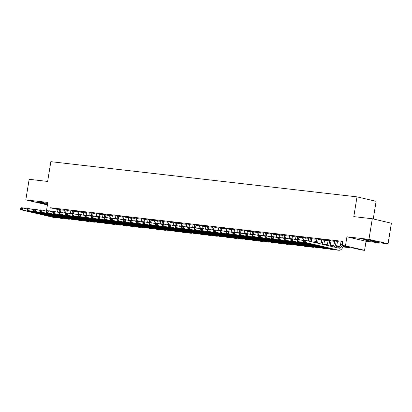 <?xml version="1.0" encoding="UTF-8"?>
<svg xmlns="http://www.w3.org/2000/svg" width="412" height="412" viewBox="0 0 412 412"><rect width="100%" height="100%" fill="white"/><g stroke="black" fill="none" stroke-linecap="round" stroke-linejoin="round"><path stroke-width="0.62" d="M47.679 203.435A6.52 0.366 -170.8 0 0 39.696 202.148A6.52 0.366 -170.8 0 0 37.291 202.05A6.52 0.366 -170.8 0 0 40.819 202.956A6.52 0.366 -170.8 0 0 47.586 204.012M374.178 241.55A6.52 0.366 -170.8 0 0 376.583 241.653A6.52 0.366 -170.8 0 0 372.958 240.726A6.52 0.366 -170.8 0 0 366.119 239.671A6.52 0.366 -170.8 0 0 363.714 239.568A6.52 0.366 -170.8 0 0 367.339 240.495A6.52 0.366 -170.8 0 0 374.178 241.55M373.251 218.978L376.11 201.324L356.998 196.859L50.841 161.669L47.638 181.435L29.144 179.308L25.812 199.897L44.918 204.362L47.478 204.656M356.998 196.859L353.8 216.624L372.288 218.751L391.4 223.216L388.063 243.801L368.956 239.341L346.925 236.807L345.457 245.866L364.568 250.331L361.355 249.96L353.604 248.153L342.918 246.922M346.925 236.807L366.036 241.272L388.063 243.801M366.036 241.272L364.568 250.331M372.288 218.751L368.956 239.341M60.919 209.564L57.999 209.208M67.352 210.305L64.432 209.945M73.784 211.042L70.864 210.687M80.216 211.783L77.296 211.423M86.649 212.52L83.729 212.165M93.081 213.262L90.161 212.901M99.513 213.998L96.593 213.643M105.941 214.74L103.021 214.384M112.373 215.481L109.453 215.121M118.805 216.218L115.885 215.862M125.238 216.959L122.318 216.599M131.67 217.696L128.75 217.34M138.102 218.437L135.182 218.077M144.535 219.174L141.615 218.818M150.967 219.915L148.047 219.555M157.399 220.652L154.479 220.296M163.832 221.393L160.912 221.038M170.264 222.135L167.344 221.774M176.697 222.871L173.776 222.516M183.129 223.613L180.209 223.252M189.556 224.349L186.636 223.994M195.988 225.091L193.068 224.731M202.421 225.828L199.501 225.472M208.853 226.569L205.933 226.209M215.285 227.306L212.365 226.95M221.718 228.047L218.798 227.692M228.15 228.789L225.23 228.428M234.583 229.525L231.662 229.17M241.015 230.267L238.095 229.906M247.447 231.003L244.527 230.648M253.88 231.745L250.96 231.384M260.312 232.481L257.392 232.126M266.744 233.223L263.824 232.862M273.171 233.959L270.251 233.604M279.604 234.701L276.684 234.34M286.036 235.443L283.116 235.082M292.469 236.179L289.548 235.824M298.901 236.921L295.981 236.56M305.333 237.657L302.413 237.302M311.766 238.399L308.846 238.038M318.198 239.135L315.278 238.78M324.63 239.877L321.71 239.516M331.063 240.613L328.143 240.258M337.495 241.355L334.575 240.994M343.072 246.51L349.989 247.308L342.243 245.495L342.908 241.381L50.254 207.741L57.948 209.538M60.868 209.878L64.375 210.285M67.3 210.62L70.807 211.021M73.733 211.361L77.24 211.763M80.165 212.098L83.672 212.499M86.597 212.839L90.104 213.241M93.03 213.576L96.537 213.983M99.462 214.317L102.969 214.719M105.894 215.054L109.401 215.461M112.322 215.795L115.834 216.197M118.754 216.532L122.266 216.939M125.186 217.273L128.698 217.675M131.619 218.015L135.126 218.417M138.051 218.751L141.558 219.153M144.483 219.493L147.99 219.895M150.916 220.229L154.423 220.636M157.348 220.971L160.855 221.373M163.78 221.708L167.287 222.114M170.213 222.449L173.72 222.851M176.645 223.186L180.152 223.592M183.077 223.927L186.585 224.329M189.51 224.669L193.017 225.07M195.937 225.405L199.449 225.807M202.369 226.147L205.882 226.548M208.802 226.883L212.314 227.285M215.234 227.625L218.741 228.027M221.666 228.361L225.173 228.768M228.099 229.103L231.606 229.505M234.531 229.839L238.038 230.246M240.963 230.581L244.47 230.983M247.396 231.317L250.903 231.724M253.828 232.059L257.335 232.461M260.26 232.801L263.768 233.202M266.693 233.537L270.2 233.939M273.125 234.279L276.632 234.68M279.552 235.015L283.065 235.422M285.985 235.757L289.497 236.158M292.417 236.493L295.929 236.9M298.849 237.235L302.357 237.636M305.282 237.971L308.789 238.378M311.714 238.713L315.221 239.115M318.146 239.454L321.654 239.856M324.579 240.191L328.086 240.593M331.011 240.932L334.518 241.334M337.443 241.669L340.951 242.076M342.841 241.818L341.007 241.736M46.432 211.114L47.838 202.431L25.812 199.897M50.254 207.741L49.708 211.119M342.243 245.495L345.457 245.866M339.802 246.567L336.486 246.185M333.37 245.825L330.053 245.444M326.943 245.088L324.723 244.831M323.775 244.295L327.164 244.682M330.208 245.032L333.596 245.423M336.64 245.773L340.029 246.16M341.028 241.607L340.564 244.45A4.177 2.642 -83.4 0 1 338.108 247.957M342.635 241.793L342.176 244.635A4.177 2.642 -83.4 0 1 339.112 248.184A4.177 2.642 -83.4 0 1 338.927 248.148L305.637 240.376L305.302 242.431L338.592 250.208A6.268 3.96 96.6 0 0 338.875 250.254A6.268 3.96 96.6 0 0 343.299 245.743M303.737 240.706L304.03 240.191L305.637 240.376L303.737 240.706L303.608 241.53L304.247 241.602L304.38 240.778M304.247 241.602L305.302 242.431L303.696 242.246L336.985 250.022A6.268 3.96 96.6 0 0 337.268 250.074L338.875 250.254M303.696 242.246L303.608 241.53M334.596 240.865L334.132 243.708A4.177 2.642 -83.4 0 1 332.659 246.685M336.202 241.051L335.744 243.894A4.177 2.642 -83.4 0 1 334.086 247.02M335.852 247.432A6.268 3.96 96.6 0 0 337.031 244.198L337.516 241.226M284.445 238.486L284.311 239.31L284.955 239.387L285.089 238.563L284.445 238.486L284.733 237.971L290.882 239.218L290.743 240.052L291.387 240.124L291.521 239.3L290.877 239.228L291.166 238.713L292.772 238.893L297.315 239.954L297.176 240.788L297.819 240.865L297.948 240.042L297.309 239.964L297.598 239.449L299.205 239.635L298.87 241.695L332.16 249.466A6.268 3.96 96.6 0 0 332.443 249.518A6.268 3.96 96.6 0 0 333.849 249.291M303.747 240.696L299.205 239.635L297.948 240.042M297.819 240.865L298.87 241.695L297.263 241.509L330.553 249.281A6.268 3.96 96.6 0 0 330.836 249.332L332.443 249.518M297.263 241.509L297.176 240.788M328.163 240.129L327.7 242.972A4.177 2.642 -83.4 0 1 326.788 245.315M329.77 240.314L329.312 243.157A4.177 2.642 -83.4 0 1 328.276 245.66M329.796 246.016A6.268 3.96 96.6 0 0 330.599 243.456L331.083 240.484M291.521 239.3L292.772 238.893L292.438 240.953L325.727 248.73A6.268 3.96 96.6 0 0 326.01 248.776A6.268 3.96 96.6 0 0 327.416 248.549M291.387 240.124L292.438 240.953L290.831 240.768L324.12 248.544A6.268 3.96 96.6 0 0 324.404 248.59L326.01 248.776M290.831 240.768L290.743 240.052M321.731 239.387L321.272 242.23A4.177 2.642 -83.4 0 1 320.752 243.904M323.338 239.573L322.879 242.416A4.177 2.642 -83.4 0 1 322.272 244.259M323.667 244.584A6.268 3.96 96.6 0 0 324.167 242.72L324.651 239.748M285.089 238.563L286.34 238.157L286.005 240.217L319.295 247.988A6.268 3.96 96.6 0 0 319.578 248.039A6.268 3.96 96.6 0 0 320.984 247.813M284.955 239.387L286.005 240.217L284.398 240.031L317.688 247.803A6.268 3.96 96.6 0 0 317.971 247.854L319.578 248.039M284.398 240.031L284.311 239.31M315.298 238.651L314.84 241.494A4.177 2.642 -83.4 0 1 314.598 242.467M316.905 238.836L316.447 241.674A4.177 2.642 -83.4 0 1 316.148 242.828M317.477 243.137A6.268 3.96 96.6 0 0 317.74 241.978L318.219 239.006M265.148 236.272L265.014 237.096L265.658 237.168L265.792 236.344L265.148 236.272L265.436 235.752L271.585 236.998L271.446 237.832L272.09 237.904L272.224 237.085L271.58 237.008L271.868 236.493L273.475 236.679L278.018 237.739L277.879 238.574L278.522 238.646L278.656 237.822L278.012 237.75L278.301 237.23L279.908 237.415L279.573 239.475L312.863 247.252A6.268 3.96 96.6 0 0 313.146 247.298A6.268 3.96 96.6 0 0 314.552 247.071M284.45 238.476L279.908 237.415L278.656 237.822M278.522 238.646L279.573 239.475L277.966 239.29L311.256 247.066A6.268 3.96 96.6 0 0 311.539 247.112L313.146 247.298M277.966 239.29L277.879 238.574M308.866 237.909L308.408 240.752A4.177 2.642 -83.4 0 1 308.361 241.01M310.473 238.095L310.015 240.938A4.177 2.642 -83.4 0 1 309.927 241.375M311.225 241.679A6.268 3.96 96.6 0 0 311.307 241.236L311.786 238.27M272.224 237.085L273.475 236.679L273.141 238.739L306.43 246.51A6.268 3.96 96.6 0 0 306.713 246.561A6.268 3.96 96.6 0 0 308.119 246.335M272.09 237.904L273.141 238.739L271.534 238.553L304.823 246.325A6.268 3.96 96.6 0 0 305.107 246.376L306.713 246.561M271.534 238.553L271.446 237.832M302.434 237.173L301.975 240.011A4.177 2.642 -83.4 0 1 301.929 240.268M304.041 237.358L303.582 240.196A4.177 2.642 -83.4 0 1 303.495 240.639M304.906 240.289L305.354 237.528M265.792 236.344L267.043 235.937L266.713 237.997L299.998 245.773A6.268 3.96 96.6 0 0 300.286 245.82A6.268 3.96 96.6 0 0 301.687 245.593M265.658 237.168L266.713 237.997L265.101 237.812L298.391 245.588A6.268 3.96 96.6 0 0 298.674 245.634L300.286 245.82M265.101 237.812L265.014 237.096M296.001 236.431L295.543 239.274A4.177 2.642 -83.4 0 1 295.497 239.532M297.608 236.617L297.15 239.46A4.177 2.642 -83.4 0 1 297.062 239.897M298.473 239.552L298.921 236.792M258.715 235.53L258.582 236.354L259.225 236.426L259.359 235.602L258.715 235.53L259.004 235.015L260.611 235.201L260.281 237.255L293.565 245.032A6.268 3.96 96.6 0 0 293.854 245.083A6.268 3.96 96.6 0 0 295.255 244.857M265.153 236.261L260.611 235.201L259.359 235.602M259.225 236.426L260.281 237.255L258.669 237.075L291.959 244.846A6.268 3.96 96.6 0 0 292.242 244.898L293.854 245.083M258.669 237.075L258.582 236.354M289.569 235.695L289.111 238.533A4.177 2.642 -83.4 0 1 289.064 238.79M291.176 235.88L290.718 238.718A4.177 2.642 -83.4 0 1 290.63 239.161M292.041 238.811L292.489 236.05M252.283 234.794L252.149 235.613L252.793 235.69L252.927 234.866L252.283 234.794L252.571 234.273L254.178 234.459L253.849 236.519L287.133 244.29A6.268 3.96 96.6 0 0 287.422 244.342A6.268 3.96 96.6 0 0 288.822 244.115M258.721 235.52L254.178 234.459L252.927 234.866M252.793 235.69L253.849 236.519L252.237 236.333L285.526 244.11A6.268 3.96 96.6 0 0 285.81 244.156L287.422 244.342M252.237 236.333L252.149 235.613M283.137 234.953L282.678 237.796A4.177 2.642 -83.4 0 1 282.632 238.054M284.749 235.139L284.285 237.982A4.177 2.642 -83.4 0 1 284.198 238.419M285.609 238.074L286.057 235.314M239.418 233.31L239.284 234.134L239.928 234.212L240.062 233.388L239.418 233.31L239.707 232.795L245.856 234.042L245.717 234.876L246.361 234.948L246.494 234.124L245.851 234.052L246.139 233.537L247.751 233.722L247.416 235.777L280.701 243.554A6.268 3.96 96.6 0 0 280.989 243.605A6.268 3.96 96.6 0 0 282.39 243.374M252.288 234.783L247.751 233.722L246.494 234.124M246.361 234.948L247.416 235.777L245.81 235.592L279.094 243.368A6.268 3.96 96.6 0 0 279.382 243.42L280.989 243.605M245.81 235.592L245.717 234.876M276.704 234.217L276.246 237.055A4.177 2.642 -83.4 0 1 276.2 237.312M278.316 234.397L277.853 237.24A4.177 2.642 -83.4 0 1 277.765 237.678M279.182 237.333L279.624 234.572M240.062 233.388L241.319 232.981L240.984 235.041L274.274 242.812A6.268 3.96 96.6 0 0 274.557 242.864A6.268 3.96 96.6 0 0 275.963 242.637M239.928 234.212L240.984 235.041L239.377 234.855L272.662 242.627A6.268 3.96 96.6 0 0 272.95 242.678L274.557 242.864M239.377 234.855L239.284 234.134M270.272 233.475L269.814 236.318A4.177 2.642 -83.4 0 1 269.767 236.576M271.884 233.661L271.42 236.503A4.177 2.642 -83.4 0 1 271.338 236.941M272.749 236.596L273.192 233.831M226.554 231.832L226.425 232.656L227.064 232.734L227.197 231.91L226.554 231.832L226.847 231.317L232.991 232.564L232.852 233.398L233.496 233.47L233.63 232.646L232.986 232.574L233.274 232.059L234.886 232.239L234.552 234.299L267.841 242.076A6.268 3.96 96.6 0 0 268.124 242.122A6.268 3.96 96.6 0 0 269.53 241.895M239.423 233.3L234.886 232.239L233.63 232.646M233.496 233.47L234.552 234.299L232.945 234.114L266.229 241.89A6.268 3.96 96.6 0 0 266.518 241.942L268.124 242.122M232.945 234.114L232.852 233.398M263.845 232.734L263.381 235.576A4.177 2.642 -83.4 0 1 263.335 235.834M265.452 232.919L264.988 235.762A4.177 2.642 -83.4 0 1 264.906 236.2M266.317 235.855L266.765 233.094M227.197 231.91L228.454 231.503L228.119 233.563L261.409 241.334A6.268 3.96 96.6 0 0 261.692 241.386A6.268 3.96 96.6 0 0 263.098 241.159M227.064 232.734L228.119 233.563L226.512 233.377L259.802 241.149A6.268 3.96 96.6 0 0 260.085 241.2L261.692 241.386M226.512 233.377L226.425 232.656M257.412 231.997L256.949 234.84A4.177 2.642 -83.4 0 1 256.903 235.097M259.019 232.183L258.561 235.02A4.177 2.642 -83.4 0 1 258.473 235.463M259.884 235.113L260.332 232.353M220.121 231.096L219.993 231.92L220.631 231.992L220.765 231.168L220.121 231.096L220.415 230.581L222.022 230.761L221.687 232.821L254.977 240.598A6.268 3.96 96.6 0 0 255.26 240.644A6.268 3.96 96.6 0 0 256.666 240.417M226.564 231.822L222.022 230.761L220.765 231.168M220.631 231.992L221.687 232.821L220.08 232.636L253.37 240.412A6.268 3.96 96.6 0 0 253.653 240.459L255.26 240.644M220.08 232.636L219.993 231.92M250.98 231.256L250.517 234.098A4.177 2.642 -83.4 0 1 250.47 234.356M252.587 231.441L252.129 234.284A4.177 2.642 -83.4 0 1 252.041 234.722M253.452 234.377L253.9 231.616M213.694 230.354L213.56 231.178L214.204 231.25L214.333 230.432L213.694 230.354L213.983 229.839L215.589 230.025L215.255 232.085L248.544 239.856A6.268 3.96 96.6 0 0 248.827 239.908A6.268 3.96 96.6 0 0 250.233 239.681M220.132 231.086L215.589 230.025L214.333 230.432M214.204 231.25L215.255 232.085L213.648 231.899L246.937 239.671A6.268 3.96 96.6 0 0 247.221 239.722L248.827 239.908M213.648 231.899L213.56 231.178M244.548 230.519L244.084 233.357A4.177 2.642 -83.4 0 1 244.038 233.619M246.155 230.705L245.696 233.542A4.177 2.642 -83.4 0 1 245.609 233.985M247.02 233.635L247.468 230.875M194.397 228.14L194.263 228.959L194.907 229.036L195.041 228.212L194.397 228.14L194.685 227.62L200.835 228.866L200.696 229.7L201.339 229.772L201.473 228.948L200.829 228.876L201.118 228.361L202.725 228.547L207.267 229.608L207.128 230.442L207.772 230.514L207.905 229.69L207.262 229.618L207.55 229.098L209.157 229.283L208.822 231.343L242.112 239.12A6.268 3.96 96.6 0 0 242.395 239.166A6.268 3.96 96.6 0 0 243.801 238.939M213.699 230.344L209.157 229.283L207.905 229.69M207.772 230.514L208.822 231.343L207.215 231.158L240.505 238.934A6.268 3.96 96.6 0 0 240.788 238.981L242.395 239.166M207.215 231.158L207.128 230.442M238.115 229.778L237.657 232.62A4.177 2.642 -83.4 0 1 237.606 232.878M239.722 229.963L239.264 232.806A4.177 2.642 -83.4 0 1 239.176 233.243M240.587 232.898L241.035 230.138M201.473 228.948L202.725 228.547L202.39 230.607L235.679 238.378A6.268 3.96 96.6 0 0 235.963 238.43A6.268 3.96 96.6 0 0 237.369 238.203M201.339 229.772L202.39 230.607L200.783 230.421L234.073 238.193A6.268 3.96 96.6 0 0 234.356 238.244L235.963 238.43M200.783 230.421L200.696 229.7M231.683 229.041L231.225 231.879A4.177 2.642 -83.4 0 1 231.173 232.136M233.29 229.227L232.832 232.064A4.177 2.642 -83.4 0 1 232.744 232.507M234.155 232.157L234.603 229.396M195.041 228.212L196.292 227.805L195.958 229.865L229.247 237.636A6.268 3.96 96.6 0 0 229.53 237.688A6.268 3.96 96.6 0 0 230.936 237.461M194.907 229.036L195.958 229.865L194.351 229.68L227.64 237.456A6.268 3.96 96.6 0 0 227.924 237.503L229.53 237.688M194.351 229.68L194.263 228.959M225.251 228.3L224.792 231.142A4.177 2.642 -83.4 0 1 224.746 231.4M226.858 228.485L226.399 231.328A4.177 2.642 -83.4 0 1 226.312 231.765M227.723 231.42L228.171 228.66M175.1 225.92L174.966 226.744L175.61 226.816L175.744 225.992L175.1 225.92L175.388 225.405L181.537 226.646L181.398 227.481L182.042 227.558L182.176 226.734L181.532 226.657L181.821 226.142L183.428 226.327L187.97 227.388L187.831 228.222L188.475 228.294L188.608 227.47L187.965 227.398L188.253 226.883L189.86 227.069L189.525 229.124L222.815 236.9A6.268 3.96 96.6 0 0 223.098 236.952A6.268 3.96 96.6 0 0 224.504 236.72M194.402 228.13L189.86 227.069L188.608 227.47M188.475 228.294L189.525 229.124L187.918 228.943L221.208 236.715A6.268 3.96 96.6 0 0 221.491 236.766L223.098 236.952M187.918 228.943L187.831 228.222M218.818 227.563L218.36 230.401A4.177 2.642 -83.4 0 1 218.314 230.658M220.425 227.743L219.967 230.586A4.177 2.642 -83.4 0 1 219.879 231.024M221.29 230.679L221.738 227.918M182.176 226.734L183.428 226.327L183.098 228.387L216.382 236.158A6.268 3.96 96.6 0 0 216.671 236.21A6.268 3.96 96.6 0 0 218.072 235.983M182.042 227.558L183.098 228.387L181.486 228.202L214.776 235.973A6.268 3.96 96.6 0 0 215.059 236.025L216.671 236.21M181.486 228.202L181.398 227.481M212.386 226.821L211.928 229.664A4.177 2.642 -83.4 0 1 211.881 229.922M213.993 227.007L213.534 229.85A4.177 2.642 -83.4 0 1 213.447 230.287M214.858 229.942L215.306 227.177M175.744 225.992L176.995 225.591L176.666 227.645L209.95 235.422A6.268 3.96 96.6 0 0 210.238 235.468A6.268 3.96 96.6 0 0 211.639 235.242M175.61 226.816L176.666 227.645L175.054 227.46L208.343 235.237A6.268 3.96 96.6 0 0 208.627 235.288L210.238 235.468M175.054 227.46L174.966 226.744M205.954 226.08L205.495 228.923A4.177 2.642 -83.4 0 1 205.449 229.18M207.56 226.265L207.102 229.108A4.177 2.642 -83.4 0 1 207.015 229.546M208.426 229.201L208.874 226.44M168.668 225.179L168.534 226.003L169.178 226.08L169.311 225.256L168.668 225.179L168.956 224.664L170.563 224.849L170.233 226.909L203.518 234.68A6.268 3.96 96.6 0 0 203.806 234.732A6.268 3.96 96.6 0 0 205.207 234.505M175.105 225.91L170.563 224.849L169.311 225.256M169.178 226.08L170.233 226.909L168.621 226.724L201.911 234.495A6.268 3.96 96.6 0 0 202.194 234.546L203.806 234.732M168.621 226.724L168.534 226.003M199.521 225.343L199.063 228.186A4.177 2.642 -83.4 0 1 199.017 228.444M201.133 225.529L200.67 228.366A4.177 2.642 -83.4 0 1 200.582 228.809M201.998 228.459L202.441 225.699M162.235 224.442L162.101 225.266L162.745 225.338L162.879 224.514L162.235 224.442L162.524 223.927L164.136 224.107L163.801 226.167L197.09 233.944A6.268 3.96 96.6 0 0 197.374 233.99A6.268 3.96 96.6 0 0 198.775 233.764M168.673 225.168L164.136 224.107L162.879 224.514M162.745 225.338L163.801 226.167L162.194 225.982L195.479 233.758A6.268 3.96 96.6 0 0 195.767 233.805L197.374 233.99M162.194 225.982L162.101 225.266M193.089 224.602L192.631 227.445A4.177 2.642 -83.4 0 1 192.584 227.702M194.701 224.787L194.237 227.63A4.177 2.642 -83.4 0 1 194.15 228.068M195.566 227.723L196.009 224.962M149.371 222.964L149.237 223.788L149.88 223.86L150.014 223.036L149.371 222.964L149.659 222.444L155.808 223.69L155.669 224.525L156.313 224.597L156.447 223.778L155.803 223.701L156.091 223.186L157.703 223.371L157.369 225.431L190.658 233.202A6.268 3.96 96.6 0 0 190.941 233.254A6.268 3.96 96.6 0 0 192.347 233.027M162.24 224.432L157.703 223.371L156.447 223.778M156.313 224.597L157.369 225.431L155.762 225.246L189.046 233.017A6.268 3.96 96.6 0 0 189.335 233.068L190.941 233.254M155.762 225.246L155.669 224.525M186.657 223.865L186.198 226.703A4.177 2.642 -83.4 0 1 186.152 226.966M188.269 224.051L187.805 226.888A4.177 2.642 -83.4 0 1 187.723 227.331M189.134 226.981L189.577 224.221M150.014 223.036L151.271 222.629L150.936 224.689L184.226 232.466A6.268 3.96 96.6 0 0 184.509 232.512A6.268 3.96 96.6 0 0 185.915 232.286M149.88 223.86L150.936 224.689L149.329 224.504L182.614 232.28A6.268 3.96 96.6 0 0 182.902 232.327L184.509 232.512M149.329 224.504L149.237 223.788M180.229 223.124L179.766 225.967A4.177 2.642 -83.4 0 1 179.72 226.224M181.836 223.309L181.373 226.152A4.177 2.642 -83.4 0 1 181.29 226.59M182.701 226.245L183.149 223.484M136.506 221.486L136.377 222.305L137.016 222.382L137.15 221.558L136.506 221.486L136.799 220.966L142.949 222.212L142.81 223.047L143.448 223.119L143.582 222.295L142.938 222.222L143.232 221.708L144.839 221.893L144.504 223.953L177.793 231.724A6.268 3.96 96.6 0 0 178.077 231.776A6.268 3.96 96.6 0 0 179.483 231.549M149.376 222.954L144.839 221.893L143.582 222.295M143.448 223.119L144.504 223.953L142.897 223.768L176.187 231.539A6.268 3.96 96.6 0 0 176.47 231.59L178.077 231.776M142.897 223.768L142.81 223.047M173.797 222.387L173.334 225.225A4.177 2.642 -83.4 0 1 173.287 225.482M175.404 222.573L174.946 225.41A4.177 2.642 -83.4 0 1 174.858 225.853M176.269 225.503L176.717 222.743M137.15 221.558L138.406 221.151L138.072 223.211L171.361 230.988A6.268 3.96 96.6 0 0 171.644 231.034A6.268 3.96 96.6 0 0 173.05 230.808M137.016 222.382L138.072 223.211L136.465 223.026L169.754 230.802A6.268 3.96 96.6 0 0 170.038 230.849L171.644 231.034M136.465 223.026L136.377 222.305M167.365 221.646L166.901 224.488A4.177 2.642 -83.4 0 1 166.855 224.746M168.972 221.831L168.513 224.674A4.177 2.642 -83.4 0 1 168.426 225.112M169.837 224.767L170.285 222.006M130.079 220.744L129.945 221.568L130.589 221.641L130.717 220.817L130.079 220.744L130.367 220.229L131.974 220.415L131.639 222.47L164.929 230.246A6.268 3.96 96.6 0 0 165.212 230.298A6.268 3.96 96.6 0 0 166.618 230.066M136.516 221.476L131.974 220.415L130.717 220.817M130.589 221.641L131.639 222.47L130.032 222.289L163.322 230.061A6.268 3.96 96.6 0 0 163.605 230.112L165.212 230.298M130.032 222.289L129.945 221.568M160.932 220.909L160.469 223.747A4.177 2.642 -83.4 0 1 160.423 224.004M162.539 221.09L162.081 223.932A4.177 2.642 -83.4 0 1 161.993 224.37M163.404 224.025L163.852 221.265M123.646 220.003L123.512 220.827L124.156 220.904L124.29 220.08L123.646 220.003L123.935 219.488L125.542 219.673L125.207 221.733L158.496 229.505A6.268 3.96 96.6 0 0 158.78 229.556A6.268 3.96 96.6 0 0 160.186 229.33M130.084 220.734L125.542 219.673L124.29 220.08M124.156 220.904L125.207 221.733L123.6 221.548L156.89 229.324A6.268 3.96 96.6 0 0 157.173 229.371L158.78 229.556M123.6 221.548L123.512 220.827M154.5 220.168L154.042 223.01A4.177 2.642 -83.4 0 1 153.99 223.268M156.107 220.353L155.648 223.196A4.177 2.642 -83.4 0 1 155.561 223.634M156.972 223.289L157.42 220.523M104.349 217.788L104.215 218.612L104.859 218.684L104.993 217.86L104.349 217.788L104.638 217.273L106.245 217.454L110.787 218.514L110.648 219.349L111.291 219.426L111.425 218.602L110.782 218.525L111.07 218.01L112.677 218.195L117.219 219.256L117.08 220.09L117.724 220.162L117.858 219.338L117.214 219.266L117.502 218.751L119.109 218.937L118.774 220.992L152.064 228.768A6.268 3.96 96.6 0 0 152.347 228.815A6.268 3.96 96.6 0 0 153.753 228.588M123.651 219.993L119.109 218.937L117.858 219.338M117.724 220.162L118.774 220.992L117.168 220.806L150.457 228.583A6.268 3.96 96.6 0 0 150.74 228.634L152.347 228.815M117.168 220.806L117.08 220.09M148.068 219.426L147.609 222.269A4.177 2.642 -83.4 0 1 147.558 222.526M149.674 219.611L149.216 222.454A4.177 2.642 -83.4 0 1 149.129 222.892M150.54 222.547L150.988 219.787M111.425 218.602L112.677 218.195L112.342 220.255L145.632 228.027A6.268 3.96 96.6 0 0 145.915 228.078A6.268 3.96 96.6 0 0 147.321 227.851M111.291 219.426L112.342 220.255L110.735 220.07L144.025 227.841A6.268 3.96 96.6 0 0 144.308 227.893L145.915 228.078M110.735 220.07L110.648 219.349M141.635 218.69L141.177 221.532A4.177 2.642 -83.4 0 1 141.131 221.79M143.242 218.875L142.784 221.713A4.177 2.642 -83.4 0 1 142.696 222.156M144.107 221.805L144.555 219.045M104.993 217.86L106.245 217.454L105.915 219.514L139.199 227.29A6.268 3.96 96.6 0 0 139.488 227.336A6.268 3.96 96.6 0 0 140.889 227.11M104.859 218.684L105.915 219.514L104.303 219.328L137.593 227.105A6.268 3.96 96.6 0 0 137.876 227.151L139.488 227.336M104.303 219.328L104.215 218.612M135.203 217.948L134.745 220.791A4.177 2.642 -83.4 0 1 134.698 221.048M136.81 218.133L136.351 220.976A4.177 2.642 -83.4 0 1 136.264 221.414M137.675 221.069L138.123 218.308M85.052 215.569L84.918 216.393L85.562 216.465L85.696 215.641L85.052 215.569L85.341 215.054L91.49 216.3L91.351 217.134L91.994 217.206L92.128 216.382L91.485 216.31L91.773 215.79L93.38 215.976L97.922 217.036L97.783 217.871L98.427 217.948L98.561 217.124L97.917 217.047L98.205 216.532L99.812 216.717L99.483 218.777L132.767 226.548A6.268 3.96 96.6 0 0 133.055 226.6A6.268 3.96 96.6 0 0 134.456 226.373M104.354 217.778L99.812 216.717L98.561 217.124M98.427 217.948L99.483 218.777L97.871 218.592L131.16 226.363A6.268 3.96 96.6 0 0 131.443 226.415L133.055 226.6M97.871 218.592L97.783 217.871M128.771 217.212L128.312 220.054A4.177 2.642 -83.4 0 1 128.266 220.312M130.377 217.397L129.919 220.235A4.177 2.642 -83.4 0 1 129.832 220.678M131.243 220.327L131.691 217.567M92.128 216.382L93.38 215.976L93.05 218.036L126.335 225.812A6.268 3.96 96.6 0 0 126.623 225.858A6.268 3.96 96.6 0 0 128.024 225.632M91.994 217.206L93.05 218.036L91.438 217.85L124.728 225.627A6.268 3.96 96.6 0 0 125.011 225.673L126.623 225.858M91.438 217.85L91.351 217.134M122.338 216.47L121.88 219.313A4.177 2.642 -83.4 0 1 121.834 219.57M123.95 216.655L123.487 219.498A4.177 2.642 -83.4 0 1 123.399 219.936M124.81 219.591L125.258 216.83M85.696 215.641L86.947 215.239L86.618 217.299L119.902 225.07A6.268 3.96 96.6 0 0 120.191 225.122A6.268 3.96 96.6 0 0 121.591 224.895M85.562 216.465L86.618 217.299L85.011 217.114L118.296 224.885A6.268 3.96 96.6 0 0 118.584 224.937L120.191 225.122M85.011 217.114L84.918 216.393M115.906 215.733L115.448 218.571A4.177 2.642 -83.4 0 1 115.401 218.829M117.518 215.919L117.054 218.757A4.177 2.642 -83.4 0 1 116.967 219.199M118.383 218.849L118.826 216.089M72.188 214.091L72.054 214.915L72.697 214.987L72.831 214.163L72.188 214.091L72.476 213.576L78.625 214.822L78.486 215.656L79.13 215.728L79.264 214.904L78.62 214.832L78.908 214.312L80.52 214.498L80.185 216.558L113.475 224.334A6.268 3.96 96.6 0 0 113.758 224.38A6.268 3.96 96.6 0 0 115.159 224.154M85.057 215.558L80.52 214.498L79.264 214.904M79.13 215.728L80.185 216.558L78.579 216.372L111.863 224.149A6.268 3.96 96.6 0 0 112.152 224.195L113.758 224.38M78.579 216.372L78.486 215.656M109.474 214.992L109.015 217.835A4.177 2.642 -83.4 0 1 108.969 218.092M111.085 215.177L110.622 218.02A4.177 2.642 -83.4 0 1 110.534 218.458M111.951 218.113L112.394 215.352M72.831 214.163L74.088 213.761L73.753 215.816L107.043 223.592A6.268 3.96 96.6 0 0 107.326 223.644A6.268 3.96 96.6 0 0 108.732 223.412M72.697 214.987L73.753 215.816L72.146 215.636L105.431 223.407A6.268 3.96 96.6 0 0 105.719 223.458L107.326 223.644M72.146 215.636L72.054 214.915M103.046 214.255L102.583 217.093A4.177 2.642 -83.4 0 1 102.537 217.351M104.653 214.436L104.19 217.278A4.177 2.642 -83.4 0 1 104.107 217.716M105.518 217.371L105.966 214.611M59.323 212.613L59.194 213.437L59.833 213.509L59.967 212.685L59.323 212.613L59.616 212.098L65.76 213.339L65.621 214.173L66.265 214.25L66.399 213.426L65.755 213.349L66.044 212.834L67.656 213.019L67.321 215.079L100.61 222.851A6.268 3.96 96.6 0 0 100.894 222.902A6.268 3.96 96.6 0 0 102.3 222.676M72.193 214.08L67.656 213.019L66.399 213.426M66.265 214.25L67.321 215.079L65.714 214.894L98.998 222.671A6.268 3.96 96.6 0 0 99.287 222.717L100.894 222.902M65.714 214.894L65.621 214.173M96.614 213.514L96.15 216.357A4.177 2.642 -83.4 0 1 96.104 216.614M98.221 213.699L97.757 216.542A4.177 2.642 -83.4 0 1 97.675 216.98M99.086 216.635L99.534 213.869M59.967 212.685L61.223 212.283L60.888 214.338L94.178 222.114A6.268 3.96 96.6 0 0 94.461 222.161A6.268 3.96 96.6 0 0 95.867 221.934M59.833 213.509L60.888 214.338L59.282 214.152L92.571 221.929A6.268 3.96 96.6 0 0 92.855 221.98L94.461 222.161M59.282 214.152L59.194 213.437M90.182 212.772L89.718 215.615A4.177 2.642 -83.4 0 1 89.672 215.873M91.788 212.958L91.33 215.8A4.177 2.642 -83.4 0 1 91.243 216.238M92.654 215.893L93.102 213.133M46.463 211.135L46.329 211.959L46.973 212.031L47.102 211.207L46.463 211.135L46.752 210.62L48.359 210.8L52.901 211.861L52.762 212.695L53.406 212.772L53.534 211.948L52.896 211.871L53.184 211.356L54.791 211.541L54.456 213.601L87.746 221.373A6.268 3.96 96.6 0 0 88.029 221.424A6.268 3.96 96.6 0 0 89.435 221.198M59.333 212.602L54.791 211.541L53.534 211.948M53.406 212.772L54.456 213.601L52.849 213.416L86.139 221.187A6.268 3.96 96.6 0 0 86.422 221.239L88.029 221.424M52.849 213.416L52.762 212.695M83.749 212.036L83.286 214.879A4.177 2.642 -83.4 0 1 83.239 215.136M85.356 212.221L84.898 215.064A4.177 2.642 -83.4 0 1 84.81 215.502M86.221 215.157L86.669 212.391M47.102 211.207L48.359 210.8L48.024 212.86L81.313 220.636A6.268 3.96 96.6 0 0 81.597 220.683A6.268 3.96 96.6 0 0 83.003 220.456M46.973 212.031L48.024 212.86L46.417 212.674L79.707 220.451A6.268 3.96 96.6 0 0 79.99 220.497L81.597 220.683M46.417 212.674L46.329 211.959M77.317 211.294L76.853 214.137A4.177 2.642 -83.4 0 1 76.807 214.395M78.924 211.48L78.465 214.322A4.177 2.642 -83.4 0 1 78.378 214.76M79.789 214.415L80.237 211.655M40.031 210.393L39.897 211.217L40.541 211.294L40.675 210.47L40.031 210.393L40.319 209.878L41.926 210.063L41.591 212.123L74.881 219.895A6.268 3.96 96.6 0 0 75.164 219.946A6.268 3.96 96.6 0 0 76.57 219.72M46.468 211.124L41.926 210.063L40.675 210.47M40.541 211.294L41.591 212.123L39.985 211.938L73.274 219.709A6.268 3.96 96.6 0 0 73.557 219.761L75.164 219.946M39.985 211.938L39.897 211.217M70.885 210.558L70.426 213.401A4.177 2.642 -83.4 0 1 70.375 213.658M72.491 210.743L72.033 213.581A4.177 2.642 -83.4 0 1 71.945 214.024M73.357 213.673L73.805 210.913M20.734 208.178L20.6 209.002L21.244 209.075L21.378 208.251L20.734 208.178L21.022 207.658L27.171 208.905L27.032 209.739L27.676 209.811L27.81 208.992L27.166 208.915L27.455 208.4L29.061 208.585L33.604 209.646L33.465 210.481L34.108 210.553L34.242 209.729L33.599 209.657L33.887 209.136L35.494 209.322L35.159 211.382L68.449 219.158A6.268 3.96 96.6 0 0 68.732 219.205A6.268 3.96 96.6 0 0 70.138 218.978M40.036 210.383L35.494 209.322L34.242 209.729M34.108 210.553L35.159 211.382L33.552 211.196L66.842 218.973A6.268 3.96 96.6 0 0 67.125 219.019L68.732 219.205M33.552 211.196L33.465 210.481M64.452 209.816L63.994 212.659A4.177 2.642 -83.4 0 1 63.942 212.916M66.059 210.002L65.601 212.844A4.177 2.642 -83.4 0 1 65.513 213.282M66.924 212.937L67.372 210.177M27.81 208.992L29.061 208.585L28.727 210.645L62.016 218.417A6.268 3.96 96.6 0 0 62.3 218.468A6.268 3.96 96.6 0 0 63.706 218.242M27.676 209.811L28.727 210.645L27.12 210.46L60.41 218.231A6.268 3.96 96.6 0 0 60.693 218.283L62.3 218.468M27.12 210.46L27.032 209.739M58.02 209.08L57.562 211.917A4.177 2.642 -83.4 0 1 57.515 212.175M59.627 209.265L59.168 212.103A4.177 2.642 -83.4 0 1 59.081 212.546M60.492 212.195L60.94 209.435M21.378 208.251L22.629 207.844L22.299 209.904L55.584 217.68A6.268 3.96 96.6 0 0 55.872 217.727A6.268 3.96 96.6 0 0 57.273 217.5M21.244 209.075L22.299 209.904L20.688 209.718L53.977 217.495A6.268 3.96 96.6 0 0 54.26 217.541L55.872 217.727M20.688 209.718L20.6 209.002M342.176 244.635L340.564 244.45M338.592 250.208L336.985 250.022M335.744 243.894L334.132 243.708M332.16 249.466L330.553 249.281M329.312 243.157L327.7 242.972M325.727 248.73L324.12 248.544M322.879 242.416L321.272 242.23M319.295 247.988L317.688 247.803M316.447 241.674L314.84 241.494M312.863 247.252L311.256 247.066M310.015 240.938L308.408 240.752M306.43 246.51L304.823 246.325M303.582 240.196L301.975 240.011M299.998 245.773L298.391 245.588M297.15 239.46L295.543 239.274M293.565 245.032L291.959 244.846M290.718 238.718L289.111 238.533M287.133 244.29L285.526 244.11M284.285 237.982L282.678 237.796M280.701 243.554L279.094 243.368M277.853 237.24L276.246 237.055M274.274 242.812L272.662 242.627M271.42 236.503L269.814 236.318M267.841 242.076L266.229 241.89M264.988 235.762L263.381 235.576M261.409 241.334L259.802 241.149M258.561 235.02L256.949 234.84M254.977 240.598L253.37 240.412M252.129 234.284L250.517 234.098M248.544 239.856L246.937 239.671M245.696 233.542L244.084 233.357M242.112 239.12L240.505 238.934M239.264 232.806L237.657 232.62M235.679 238.378L234.073 238.193M232.832 232.064L231.225 231.879M229.247 237.636L227.64 237.456M226.399 231.328L224.792 231.142M222.815 236.9L221.208 236.715M219.967 230.586L218.36 230.401M216.382 236.158L214.776 235.973M213.534 229.85L211.928 229.664M209.95 235.422L208.343 235.237M207.102 229.108L205.495 228.923M203.518 234.68L201.911 234.495M200.67 228.366L199.063 228.186M197.09 233.944L195.479 233.758M194.237 227.63L192.631 227.445M190.658 233.202L189.046 233.017M187.805 226.888L186.198 226.703M184.226 232.466L182.614 232.28M181.373 226.152L179.766 225.967M177.793 231.724L176.187 231.539M174.946 225.41L173.334 225.225M171.361 230.988L169.754 230.802M168.513 224.674L166.901 224.488M164.929 230.246L163.322 230.061M162.081 223.932L160.469 223.747M158.496 229.505L156.89 229.324M155.648 223.196L154.042 223.01M152.064 228.768L150.457 228.583M149.216 222.454L147.609 222.269M145.632 228.027L144.025 227.841M142.784 221.713L141.177 221.532M139.199 227.29L137.593 227.105M136.351 220.976L134.745 220.791M132.767 226.548L131.16 226.363M129.919 220.235L128.312 220.054M126.335 225.812L124.728 225.627M123.487 219.498L121.88 219.313M119.902 225.07L118.296 224.885M117.054 218.757L115.448 218.571M113.475 224.334L111.863 224.149M110.622 218.02L109.015 217.835M107.043 223.592L105.431 223.407M104.19 217.278L102.583 217.093M100.61 222.851L98.998 222.671M97.757 216.542L96.15 216.357M94.178 222.114L92.571 221.929M91.33 215.8L89.718 215.615M87.746 221.373L86.139 221.187M84.898 215.064L83.286 214.879M81.313 220.636L79.707 220.451M78.465 214.322L76.853 214.137M74.881 219.895L73.274 219.709M72.033 213.581L70.426 213.401M68.449 219.158L66.842 218.973M65.601 212.844L63.994 212.659M62.016 218.417L60.41 218.231M59.168 212.103L57.562 211.917M55.584 217.68L53.977 217.495"/></g></svg>
